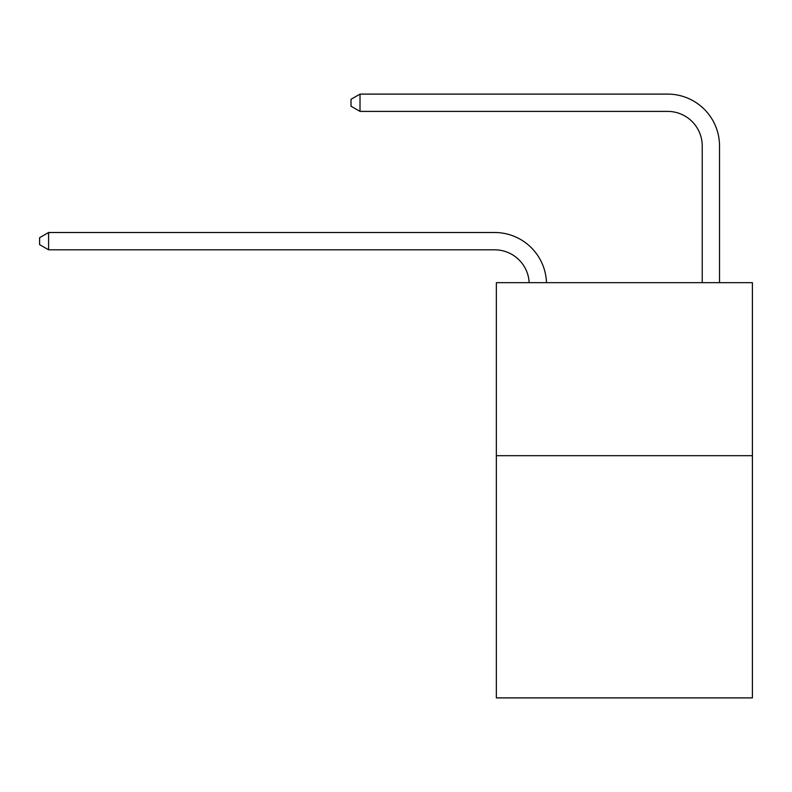 <?xml version="1.0" encoding="UTF-8"?>
<svg xmlns="http://www.w3.org/2000/svg" width="792" height="792" viewBox="0 0 792 792"><rect width="100%" height="100%" fill="white"/><g stroke="black" fill="none" stroke-linecap="round" stroke-linejoin="round"><path stroke-width="1.19" d="M752.4 455.687L752.4 697.901L496.346 697.901L496.346 282.675L752.4 282.675L752.4 455.687L496.346 455.687M667.626 94.099L360.013 94.099L667.626 94.099A51.906 51.906 8 0 1 719.532 146.005L719.532 282.675M529.175 282.675A34.601 34.601 -9.8 0 0 494.614 249.807L48.599 249.807L39.6 244.619L39.6 237.699L48.599 232.501L494.614 232.501A51.906 51.906 170.2 0 1 546.49 282.675M48.599 232.501L48.599 249.807M702.227 282.675L702.227 146.005A34.601 34.601 -172 0 0 667.626 111.395L360.013 111.395L351.014 106.207L351.014 99.287L360.013 94.099L360.013 111.395"/></g></svg>
